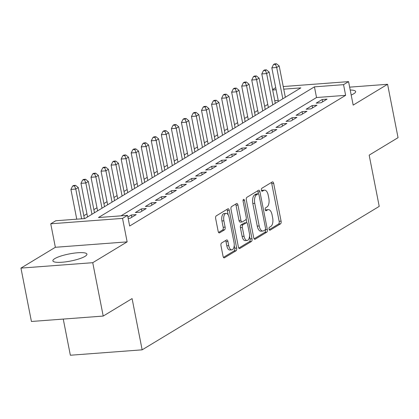 <?xml version="1.0" encoding="UTF-8"?>
<svg xmlns="http://www.w3.org/2000/svg" width="419" height="419" viewBox="0 0 419 419"><rect width="100%" height="100%" fill="white"/><g stroke="black" fill="none" stroke-linecap="round" stroke-linejoin="round"><path stroke-width="0.63" d="M269.061 229.156A1.529 0.738 85.7 0 0 269.867 230.261A1.529 0.738 85.7 0 0 270.04 230.204L280.515 223.866A2.184 1.058 85.7 0 0 281.091 221.174L273.691 183.454A2.184 1.058 85.7 0 0 272.539 181.872A2.184 1.058 85.7 0 0 272.292 181.951L261.817 188.293A1.529 0.738 85.7 0 0 261.414 190.179A1.529 0.738 85.7 0 0 262.215 191.284A1.529 0.738 85.7 0 0 262.388 191.226L263.745 190.404A6.987 3.389 85.7 0 1 264.536 190.142A6.987 3.389 85.7 0 1 268.218 195.202L268.836 198.344A6.987 3.389 85.7 0 1 266.997 206.96L265.641 207.782A1.529 0.738 85.7 0 0 265.237 209.668A1.529 0.738 85.7 0 0 266.044 210.773A1.529 0.738 85.7 0 0 266.217 210.715L267.568 209.898A6.987 3.389 85.7 0 1 268.359 209.636A6.987 3.389 85.7 0 1 272.041 214.69L272.659 217.838A6.987 3.389 85.7 0 1 270.821 226.449L269.464 227.271A1.529 0.738 85.7 0 0 269.061 229.156M85.036 256.355A17.352 3.619 -11.1 0 0 86.932 254.155A17.352 3.619 -11.1 0 0 73.597 253.207A17.352 3.619 -11.1 0 0 54.769 258.633A17.352 3.619 -11.1 0 0 52.878 260.833A17.352 3.619 -11.1 0 0 66.212 261.786A17.352 3.619 -11.1 0 0 85.036 256.355M351.195 95.029A17.352 3.619 -11.1 0 0 353.756 93.751A17.352 3.619 -11.1 0 0 355.652 91.552A17.352 3.619 -11.1 0 0 350.211 90.022M221.562 243.01A2.184 1.058 85.7 0 0 220.986 245.702L223.06 256.287A2.184 1.058 85.7 0 0 224.212 257.868A2.184 1.058 85.7 0 0 224.458 257.785L236.096 250.745A2.184 1.058 85.7 0 0 236.667 248.053L229.266 210.333A2.184 1.058 85.7 0 0 228.119 208.751A2.184 1.058 85.7 0 0 227.873 208.835L216.235 215.874A2.184 1.058 85.7 0 0 215.659 218.566L218.168 231.351A2.184 1.058 85.7 0 0 219.32 232.927A2.184 1.058 85.7 0 0 219.566 232.849L224.547 229.832A2.184 1.058 85.7 0 0 225.118 227.14L223.877 220.803A5.84 2.833 85.7 0 1 226.077 213.381A5.84 2.833 85.7 0 1 229.151 217.613L234.022 242.444A5.84 2.833 85.7 0 1 231.827 249.865A5.84 2.833 85.7 0 1 228.748 245.634L227.936 241.496A2.184 1.058 85.7 0 0 226.784 239.914A2.184 1.058 85.7 0 0 226.538 239.998L221.562 243.01M103.21 316.067L31.42 321.478L20.95 268.102L92.74 262.692L103.21 316.067L132.09 298.59L142.146 349.834L379.221 206.378L369.17 155.14L398.05 137.662L387.58 84.287L353.17 105.106L348.566 81.621L343.543 84.659L345.638 95.333L129.654 226.024L127.559 215.35L122.537 218.388L50.751 223.798L55.774 220.761L84.874 218.566L300.858 87.875L283.747 89.168M92.74 262.692L127.146 241.873L122.537 218.388M253.725 237.73A2.184 1.058 85.7 0 0 254.878 239.312A2.184 1.058 85.7 0 0 255.124 239.228L266.762 232.189A2.184 1.058 85.7 0 0 267.332 229.497L259.932 191.776A2.184 1.058 85.7 0 0 258.785 190.195A2.184 1.058 85.7 0 0 258.539 190.278L246.901 197.318A2.184 1.058 85.7 0 0 246.325 200.01L253.725 237.73M251.426 241.47L239.794 248.509A2.184 1.058 85.7 0 1 239.542 248.587A2.184 1.058 85.7 0 1 238.395 247.011L230.995 209.285A2.184 1.058 85.7 0 1 231.571 206.593L236.546 203.582A2.184 1.058 85.7 0 1 236.793 203.498A2.184 1.058 85.7 0 1 237.945 205.08L240.946 220.378A2.184 1.058 85.7 0 0 242.098 221.96A2.184 1.058 85.7 0 0 242.344 221.876L245.649 219.881A2.184 1.058 85.7 0 0 246.22 217.189L243.099 201.261A1.529 0.738 85.7 0 1 243.675 199.318A1.529 0.738 85.7 0 1 244.476 200.423L252.002 238.772A2.184 1.058 85.7 0 1 251.426 241.47L249.488 241.611L238.793 248.085M387.58 84.287L349.65 87.147M321.022 102.775L327.05 99.13L322.201 99.497L316.172 103.142L321.022 102.775M310.977 108.856L317.005 105.211L312.155 105.572L306.127 109.223L310.977 108.856M300.931 114.937L306.959 111.286L302.104 111.653L296.081 115.298L300.931 114.937M290.886 121.012L296.914 117.367L292.059 117.734L286.036 121.379L290.886 121.012M280.84 127.093L286.868 123.443L282.013 123.809L275.99 127.46L280.84 127.093M270.794 133.169L276.823 129.523L271.968 129.89L265.945 133.535L270.794 133.169M260.749 139.249L266.777 135.604L261.922 135.966L255.899 139.616L260.749 139.249M250.703 145.33L256.727 141.68L251.877 142.046L245.853 145.692L250.703 145.33M240.658 151.406L246.681 147.76L241.831 148.127L235.808 151.772L240.658 151.406M230.612 157.486L236.635 153.836L231.786 154.202L225.757 157.848L230.612 157.486M220.567 163.562L226.59 159.917L221.74 160.283L215.712 163.929L220.567 163.562M210.521 169.643L216.544 165.992L211.695 166.359L205.666 170.009L210.521 169.643M200.476 175.718L206.499 172.073L201.649 172.439L195.621 176.085L200.476 175.718M190.43 181.799L196.453 178.154L191.603 178.515L185.575 182.165L190.43 181.799M180.38 187.88L186.408 184.229L181.558 184.596L175.53 188.241L180.38 187.88M170.334 193.955L176.362 190.31L171.512 190.676L165.484 194.322L170.334 193.955M160.288 200.036L166.317 196.385L161.467 196.752L155.439 200.397L160.288 200.036M150.243 206.111L156.271 202.466L151.421 202.833L145.393 206.478L150.243 206.111M140.197 212.192L146.226 208.547L141.376 208.908L135.347 212.559L140.197 212.192M128.162 218.419L130.152 218.268L136.18 214.622L131.33 214.989L127.895 217.068M345.638 95.333L316.534 97.527L121.002 215.843M267.772 104.42L264.635 106.316M257.727 110.501L254.59 112.397M247.681 116.576L244.544 118.472M237.636 122.657L234.499 124.553M227.59 128.738L224.453 130.634M217.545 134.813L214.408 136.709M207.499 140.894L204.362 142.79M197.454 146.969L194.316 148.865M187.408 153.05L184.271 154.946M177.363 159.126L174.225 161.027M167.317 165.206L164.18 167.102M157.272 171.287L154.134 173.183M147.226 177.363L144.089 179.259M137.181 183.443L134.043 185.339M127.135 189.519L123.998 191.415M117.09 195.6L113.952 197.496M107.039 201.675L103.907 203.576M96.993 207.756L93.861 209.652M86.948 213.837L83.816 215.733M278.226 100.413L274.77 100.675M63.259 319.079L70.355 355.239L142.146 349.834M127.146 241.873L55.355 247.283L20.95 268.102M55.355 247.283L50.751 223.798M272.591 89.566L275.723 87.665M343.543 84.659L314.439 86.853L98.455 217.54L127.559 215.35M283.234 86.544L348.566 81.621M276.131 89.739L272.675 90.001M316.534 97.527L314.439 86.853M322.201 99.497L322.651 101.791M312.155 105.572L312.605 107.872M302.104 111.653L302.56 113.952M292.059 117.734L292.514 120.028M282.013 123.809L282.464 126.109M271.968 129.89L272.418 132.184M261.922 135.966L262.373 138.265M251.877 142.046L252.327 144.34M241.831 148.127L242.282 150.421M231.786 154.202L232.236 156.502M221.74 160.283L222.19 162.577M211.695 166.359L212.145 168.658M201.649 172.439L202.099 174.733M191.603 178.515L192.054 180.814M181.558 184.596L182.008 186.895M171.512 190.676L171.963 192.97M161.467 196.752L161.917 199.051M151.421 202.833L151.872 205.127M141.376 208.908L141.826 211.207M131.33 214.989L131.781 217.283M268.359 209.636L266.421 209.778A6.987 3.389 85.7 0 0 265.63 210.039L267.568 209.898M264.536 190.142L262.598 190.289A6.987 3.389 85.7 0 0 261.807 190.551L263.745 190.404M269.218 229.675L278.577 224.013A2.184 1.058 85.7 0 0 279.148 221.321L271.748 183.601A2.184 1.058 85.7 0 0 271.35 182.527M258.371 193.835L257.994 191.923A2.184 1.058 85.7 0 0 257.591 190.849M254.129 238.804L264.818 232.336A2.184 1.058 85.7 0 0 265.395 229.643L265.379 229.565M265.101 229.911A1.529 0.738 85.7 0 0 265.499 228.025L259.005 194.914A1.529 0.738 85.7 0 0 258.198 193.808A1.529 0.738 85.7 0 0 258.025 193.866L256.596 194.73A6.987 3.389 85.7 0 0 254.757 203.346L259.199 225.982A6.987 3.389 85.7 0 0 262.881 231.037A6.987 3.389 85.7 0 0 263.671 230.775L265.101 229.911M256.438 193.987A1.529 0.738 85.7 0 0 256.26 193.955A1.529 0.738 85.7 0 0 256.088 194.013L258.025 193.866M262.881 231.037L260.937 231.183A6.987 3.389 85.7 0 1 257.261 226.124L252.819 203.493A6.987 3.389 85.7 0 1 254.658 194.877L256.088 194.013M242.098 221.96L240.155 222.107A2.184 1.058 85.7 0 1 239.008 220.525L236.007 205.226A2.184 1.058 85.7 0 0 235.604 204.153M246.168 219.069L246.917 222.887M249.525 236.19L250.059 238.919L252.002 238.772M244.062 236.253A5.84 2.833 85.7 0 0 247.137 240.48A5.84 2.833 85.7 0 0 249.336 233.064L247.619 224.312A2.184 1.058 85.7 0 0 246.472 222.73A2.184 1.058 85.7 0 0 246.22 222.814L242.92 224.809A2.184 1.058 85.7 0 0 242.344 227.507L244.062 236.253L242.119 236.4A5.84 2.833 85.7 0 0 245.199 240.626L247.137 240.48M244.785 222.924A2.184 1.058 85.7 0 0 244.528 222.877A2.184 1.058 85.7 0 0 244.282 222.96L246.22 222.814M242.119 236.4L240.406 227.648A2.184 1.058 85.7 0 1 240.977 224.956L244.282 222.96M249.488 241.611A2.184 1.058 85.7 0 0 250.059 238.919M231.827 249.865L229.884 250.012A5.84 2.833 85.7 0 1 226.81 245.78L225.998 241.643A2.184 1.058 85.7 0 0 225.595 240.569M226.077 213.381L224.134 213.528A5.84 2.833 85.7 0 0 221.934 220.949L223.877 220.803M218.571 232.425L222.604 229.979A2.184 1.058 85.7 0 0 223.18 227.287L221.934 220.949M228.203 214.942L227.328 210.479A2.184 1.058 85.7 0 0 226.925 209.406M223.463 257.36L234.153 250.892A2.184 1.058 85.7 0 0 234.729 248.2L234.211 245.571M285.339 97.266L279.195 65.972L276.687 67.49L271.837 67.857L278.426 101.45M275.44 64.369L276.446 63.761L274.503 63.908L273.502 64.516L275.44 64.369L276.687 67.49L282.825 98.784M276.446 63.761L279.195 65.972M271.837 67.857L273.502 64.516M275.293 103.346L269.15 72.047L266.641 73.566L261.791 73.933L268.38 107.526M265.395 70.444L266.4 69.837L264.457 69.983L263.457 70.591L265.395 70.444L266.641 73.566L272.779 104.865M266.4 69.837L269.15 72.047M261.791 73.933L263.457 70.591M265.248 109.422L259.104 78.128L256.596 79.647L251.746 80.013L258.334 113.607M255.349 76.525L256.355 75.918L254.412 76.064L253.411 76.672L255.349 76.525L256.596 79.647L262.734 110.946M256.355 75.918L259.104 78.128M251.746 80.013L253.411 76.672M255.202 115.503L249.059 84.203L246.55 85.722L241.7 86.089L248.289 119.682M245.304 82.601L246.309 81.993L244.366 82.14L243.36 82.747L245.304 82.601L246.55 85.722L252.688 117.021M246.309 81.993L249.059 84.203M241.7 86.089L243.36 82.747M245.157 121.583L239.013 90.284L236.505 91.803L231.655 92.17L238.243 125.763M235.258 88.681L236.264 88.074L234.321 88.22L233.315 88.828L235.258 88.681L236.505 91.803L242.643 123.102M236.264 88.074L239.013 90.284M231.655 92.17L233.315 88.828M235.111 127.659L228.968 96.365L226.459 97.884L221.609 98.245L228.198 131.844M225.213 94.762L226.218 94.155L224.275 94.296L223.269 94.909L225.213 94.762L226.459 97.884L232.597 129.178M226.218 94.155L228.968 96.365M221.609 98.245L223.269 94.909M225.066 133.74L218.922 102.44L216.414 103.959L211.564 104.326L218.152 137.919M215.167 100.838L216.173 100.23L214.229 100.377L213.224 100.984L215.167 100.838L216.414 103.959L222.552 135.258M216.173 100.23L218.922 102.44M211.564 104.326L213.224 100.984M215.02 139.815L208.877 108.521L206.368 110.04L201.518 110.407L208.107 144M205.121 106.918L206.127 106.311L204.184 106.457L203.178 107.065L205.121 106.918L206.368 110.04L212.506 141.334M206.127 106.311L208.877 108.521M201.518 110.407L203.178 107.065M204.975 145.896L198.831 114.597L196.322 116.115L191.473 116.482L198.061 150.075M195.076 112.994L196.082 112.386L194.138 112.533L193.133 113.14L195.076 112.994L196.322 116.115L202.461 147.415M196.082 112.386L198.831 114.597M191.473 116.482L193.133 113.14M194.929 151.971L188.786 120.677L186.277 122.196L181.427 122.563L188.016 156.156M185.03 119.075L186.036 118.467L184.093 118.614L183.087 119.221L185.03 119.075L186.277 122.196L192.415 153.495M186.036 118.467L188.786 120.677M181.427 122.563L183.087 119.221M184.884 158.052L178.74 126.753L176.231 128.277L171.381 128.638L177.97 162.232M174.985 125.155L175.99 124.543L174.047 124.689L173.042 125.297L174.985 125.155L176.231 128.277L182.37 159.571M175.99 124.543L178.74 126.753M171.381 128.638L173.042 125.297M174.838 164.133L168.695 132.833L166.186 134.352L161.336 134.719L167.925 168.312M164.939 131.231L165.945 130.623L164.002 130.77L162.996 131.377L164.939 131.231L166.186 134.352L172.324 165.652M165.945 130.623L168.695 132.833M161.336 134.719L162.996 131.377M164.793 170.208L158.649 138.914L156.14 140.433L151.29 140.794L157.879 174.393M154.894 137.312L155.899 136.704L153.956 136.851L152.951 137.458L154.894 137.312L156.14 140.433L162.279 171.727M155.899 136.704L158.649 138.914M151.29 140.794L152.951 137.458M154.747 176.289L148.604 144.99L146.095 146.509L141.245 146.875L147.834 180.469M144.848 143.387L145.849 142.779L143.911 142.926L142.905 143.534L144.848 143.387L146.095 146.509L152.233 177.808M145.849 142.779L148.604 144.99M141.245 146.875L142.905 143.534M144.696 182.365L138.558 151.07L136.049 152.589L131.194 152.956L137.788 186.549M134.803 149.468L135.803 148.86L133.865 149.007L132.86 149.614L134.803 149.468L136.049 152.589L142.188 183.883M135.803 148.86L138.558 151.07M131.194 152.956L132.86 149.614M134.651 188.445L128.513 157.146L126.004 158.665L121.149 159.031L127.743 192.625M124.757 155.543L125.758 154.936L123.82 155.082L122.814 155.69L124.757 155.543L126.004 158.665L132.142 189.964M125.758 154.936L128.513 157.146M121.149 159.031L122.814 155.69M124.605 194.521L118.467 163.227L115.958 164.746L111.103 165.112L117.697 198.706M114.712 161.624L115.712 161.016L113.774 161.163L112.769 161.771L114.712 161.624L115.958 164.746L122.097 196.045M115.712 161.016L118.467 163.227M111.103 165.112L112.769 161.771M114.56 200.601L108.421 169.302L105.913 170.826L101.058 171.188L107.652 204.786M104.666 167.705L105.667 167.092L103.729 167.239L102.723 167.846L104.666 167.705L105.913 170.826L112.051 202.12M105.667 167.092L108.421 169.302M101.058 171.188L102.723 167.846M104.514 206.682L98.376 175.383L95.867 176.902L91.012 177.268L97.606 210.862M94.621 173.78L95.621 173.173L93.683 173.319L92.678 173.927L94.621 173.78L95.867 176.902L102.006 208.201M95.621 173.173L98.376 175.383M91.012 177.268L92.678 173.927M94.469 212.758L88.33 181.464L85.816 182.983L80.967 183.349L87.561 216.942M84.575 179.861L85.576 179.253L83.638 179.4L82.632 180.008L84.575 179.861L85.816 182.983L91.96 214.277M85.576 179.253L88.33 181.464M80.967 183.349L82.632 180.008M84.381 218.603L78.285 187.539L75.771 189.058L70.921 189.425L76.761 219.179M74.53 185.936L75.53 185.329L73.592 185.476L72.587 186.083L74.53 185.936L75.771 189.058L81.611 218.812M75.53 185.329L78.285 187.539M70.921 189.425L72.587 186.083M269.684 230.23L270.04 230.204M262.037 191.253L262.388 191.226M265.861 210.741L266.217 210.715M271.748 183.601L273.691 183.454M279.148 221.321L281.091 221.174M278.577 224.013L280.515 223.866M257.994 191.923L259.932 191.776M265.395 229.643L267.332 229.497M264.818 232.336L266.762 232.189M254.621 239.27L255.124 239.228M254.658 194.877L256.596 194.73M252.819 203.493L254.757 203.346M257.261 226.124L259.199 225.982M239.286 248.546L239.794 248.509M236.007 205.226L237.945 205.08M239.008 220.525L240.946 220.378M243.041 200.533L244.476 200.423M240.977 224.956L242.92 224.809M240.406 227.648L242.344 227.507M225.998 241.643L227.936 241.496M226.81 245.78L228.748 245.634M223.18 227.287L225.118 227.14M222.604 229.979L224.547 229.832M219.064 232.885L219.566 232.849M227.328 210.479L229.266 210.333M234.729 248.2L236.667 248.053M234.153 250.892L236.096 250.745M223.956 257.821L224.458 257.785M256.26 193.955L258.198 193.808M244.528 222.877L246.472 222.73"/></g></svg>
